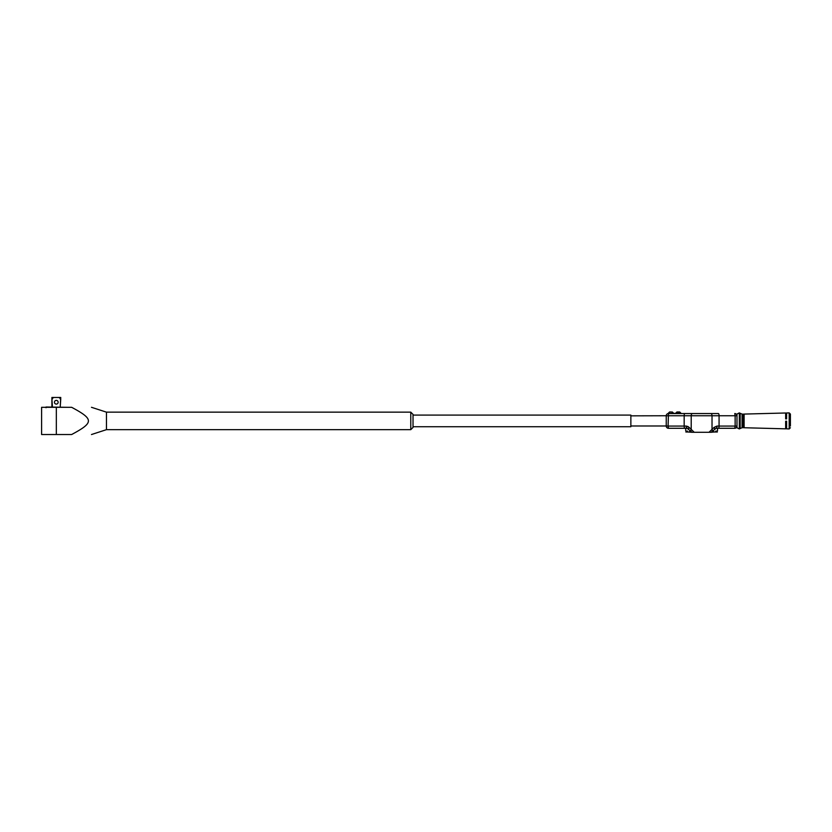 <?xml version="1.0" encoding="UTF-8"?>
<svg xmlns="http://www.w3.org/2000/svg" width="832" height="832" viewBox="0 0 832 832"><rect width="100%" height="100%" fill="white"/><g stroke="black" fill="none" stroke-linecap="round" stroke-linejoin="round"><path stroke-width="1.25" d="M711.194 432.286L716.113 428.282A2.215 0.863 -90 0 0 716.976 426.067L714.116 427.367L709.01 432.286L711.194 432.286L692.037 432.286L694.221 432.286L689.104 427.367L686.244 426.067L688.22 426.629M630.864 415.844L666.234 415.75L666.234 426.067A2.215 2.215 0 0 0 668.45 428.282L687.107 428.282L692.037 432.286L687.866 431.995L687.242 430.955L685.849 431.995C685.672 430.456 685.672 430.456 685.849 431.995M712.722 430.758L714.262 431.995L711.235 432.255L712.265 431.215A2.215 1.03 -135 0 0 712.026 429.655L712.026 415.75L735.134 415.75L735.134 426.067L719.066 426.067L719.066 415.75A2.215 0.666 90 0 0 718.401 413.546L684.819 413.546L718.401 413.546M668.086 426.015L666.234 426.015M675.75 413.546L684.819 413.546L668.45 413.546L680.898 413.171L679.713 411.986L677.789 411.986M716.113 428.282L734.77 428.282A2.215 2.215 0 0 0 736.986 426.067L735.134 426.067L734.77 428.282M736.986 415.75A2.215 2.215 0 0 0 734.77 413.546L735.134 415.75L736.986 415.75M677.248 411.986L679.713 411.986M668.086 415.75L684.164 415.75L684.164 426.067A2.215 0.666 -90 0 0 684.819 428.282L687.107 428.282A2.215 0.863 -90 0 1 686.244 426.067L668.086 426.067L668.45 413.546A2.215 2.215 0 0 0 666.234 415.75L668.086 415.813M669.874 411.986L671.497 411.986M714.553 428.927A2.215 0.853 -135 0 0 714.116 427.367M736.986 421.938L736.986 419.89M690.966 431.215A2.215 1.03 -45 0 1 691.205 429.655L691.205 415.75L712.026 415.75A2.215 1.321 90 0 0 710.705 413.546L710.705 413.546M688.667 428.927A2.215 0.853 -45 0 1 689.104 427.367M736.986 414.066L736.986 427.752L739.346 428.958L739.346 412.87L736.986 414.066M740.178 413.254L740.178 428.563L742.061 427.69L742.061 414.128L740.178 413.254L739.346 413.795M742.061 427.69L743.236 427.721L743.236 414.097L742.061 414.128M790.4 426.078L790.4 414.076L789.194 412.901L789.194 428.927L790.4 427.742M789.194 412.901L786.594 412.963L786.594 418.881L785.658 418.881L785.658 412.994L744.11 414.076L744.11 427.742L785.658 428.834L785.658 421.231L786.594 421.221L786.594 428.854L789.194 428.927M743.236 420.17L744.11 420.17M786.594 421.283L785.658 421.283M690.498 430.758L688.969 431.995M714.262 431.995L715.364 431.995L715.978 430.955L717.371 431.995C717.558 430.456 717.558 430.456 717.371 431.995M687.866 431.995L686.234 431.995M716.986 431.995L715.364 431.995M630.864 425.984L666.234 425.984M413.026 426.743L630.864 426.743L630.864 415.085L413.026 415.085M410.779 429.666L413.026 427.43L413.026 414.398L410.779 412.152L410.779 429.666L106.454 429.666L91.478 434.533M410.779 412.152L106.454 412.152L106.454 429.666M56.337 407.295L71.635 407.295C98.873 407.295 98.873 407.295 71.635 407.295C98.873 407.295 98.873 407.295 71.635 407.295C94.006 419.307 94.006 422.521 71.635 434.533C98.873 434.533 98.873 434.533 71.635 434.533C98.873 434.533 98.873 434.533 71.635 434.533L56.337 434.533L56.337 407.295L41.6 407.295L41.6 434.533L56.337 434.533M66.654 407.295L46.02 407.025L46.02 407.732M51.906 406.671L51.906 398.944L52.416 406.671M52.416 398.944A2.08 1.477 180 0 1 54.506 397.467L51.906 397.467L51.906 398.944M60.757 398.944L60.247 406.671L60.757 397.467L54.506 397.467M58.167 397.467A2.08 1.477 0 0 1 60.247 398.944M54.444 402.241A1.862 1.862 0 0 1 57.231 400.639A1.862 1.862 0 0 1 57.231 403.853A1.862 1.862 0 0 1 54.444 402.241M56.295 404.102A1.862 1.862 0 0 0 58.157 402.241A1.862 1.862 0 0 1 56.295 404.102M684.819 413.546A2.215 0.666 90 0 0 684.164 415.75L691.205 415.75A2.215 1.321 90 0 1 692.526 413.546M718.401 428.282A2.215 0.666 -90 0 0 719.066 426.067L716.976 426.067M668.377 413.546L673.535 413.171L672.339 411.986M668.086 426.067L668.45 428.282M675.75 413.171L676.936 411.986M668.377 413.171L669.573 411.986M740.178 428.563L739.346 428.033M744.11 426.639L743.236 426.639M744.11 415.178L743.236 415.178M786.594 413.494L785.658 413.494M786.594 428.324L785.658 428.324M685.714 428.282L685.714 430.747M717.517 428.282L717.517 430.747M106.454 412.152L91.478 407.295"/></g></svg>
